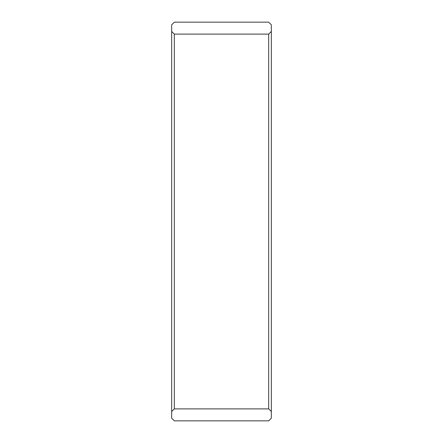 <?xml version="1.0" encoding="UTF-8"?>
<svg xmlns="http://www.w3.org/2000/svg" width="443" height="443" viewBox="0 0 443 443"><rect width="100%" height="100%" fill="white"/><g stroke="black" fill="none" stroke-linecap="round" stroke-linejoin="round"><path stroke-width="0.66" d="M174.32 420.85L171.662 418.192L174.32 420.85L268.679 420.85L271.337 418.192L271.337 411.547L268.679 408.889L174.32 408.889L171.662 411.547L171.662 418.192L171.662 411.547L174.32 408.889L174.32 34.111L171.662 31.453L171.662 411.547L171.662 24.808L174.32 22.15L268.679 22.15L271.337 24.808L271.337 31.453L268.679 34.111L174.32 34.111L174.32 408.889L268.679 408.889L268.679 34.111L268.679 408.889L271.337 411.547L271.337 31.453L271.337 418.192L268.679 420.85L174.32 420.85M171.662 31.453L174.32 34.111L268.679 34.111L271.337 31.453L271.337 24.808L268.679 22.15L174.32 22.15L171.662 24.808L171.662 31.453"/></g></svg>
